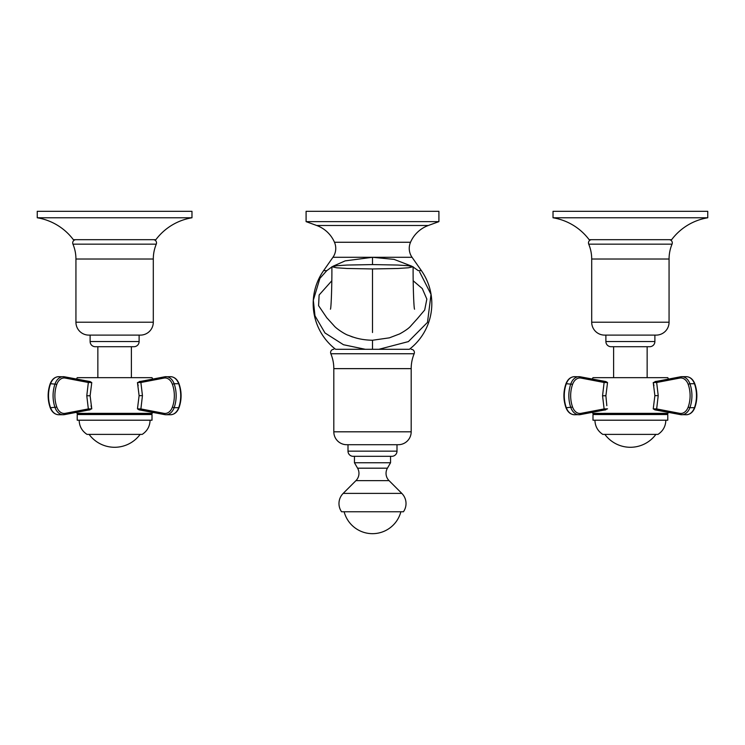 <?xml version="1.0" encoding="UTF-8"?>
<svg xmlns="http://www.w3.org/2000/svg" width="745" height="745" viewBox="0 0 745 745"><rect width="100%" height="100%" fill="white"/><g stroke="black" fill="none" stroke-linecap="round" stroke-linejoin="round"><path stroke-width="1.12" d="M553.023 211.319L707.75 211.319L707.75 217.773L553.023 217.773L553.023 211.319M707.75 217.773A56.732 56.732 0 0 0 671.645 239.685L589.127 239.685A56.732 56.732 0 0 0 553.023 217.773M37.25 211.319L191.977 211.319L191.977 217.773L37.25 217.773L37.25 211.319M191.977 217.773A56.732 56.732 0 0 0 155.873 239.685L73.355 239.685A56.732 56.732 0 0 0 37.25 217.773M153.302 239.685A3.222 3.222 0 0 1 156.273 244.155A38.684 38.684 0 0 0 153.302 259.027L153.302 322.213L75.934 322.213L75.934 259.027L153.302 259.027M156.273 244.155L72.954 244.155A38.684 38.684 0 0 1 75.934 259.027M72.954 244.155A3.222 3.222 0 0 1 75.934 239.685M97.856 346.714L133.96 346.714L95.276 346.714L97.856 346.714L97.856 377.659M95.276 346.714A5.159 5.159 0 0 1 90.117 341.555L90.117 335.11M133.96 346.714A5.159 5.159 0 0 0 139.11 341.555L139.11 335.11M153.302 322.213A12.898 12.898 0 0 1 140.405 335.11L88.823 335.11A12.898 12.898 0 0 1 75.934 322.213M306.093 221.638L306.093 211.319L438.907 211.319L438.907 221.638L306.093 221.638L316.662 225.484L428.338 225.484L438.907 221.638M411.92 266.244L394.058 259.381L372.5 257.295L412.05 257.295L332.95 257.295L323.6 270.649A57.589 57.589 0 0 0 335.613 349.293L409.387 349.293A57.589 57.589 0 0 0 421.4 270.649L412.05 257.295A15.477 15.477 0 0 1 410.523 242.265A30.945 30.945 0 0 1 428.338 225.484M372.5 275.389L372.5 268.954L397.877 268.479L408.307 267.8L413.121 266.766L408.297 265.732L397.867 265.052L372.5 264.577L372.5 257.295L332.95 257.295A15.477 15.477 0 0 0 334.477 242.265A30.945 30.945 0 0 0 316.662 225.484M378.935 349.293L408.409 341.592L427.49 322.389L431.029 294.387L419.603 271.86M331.879 266.933L326.776 270.649L319.894 278.388L313.328 300.188L314.977 315.833L324.978 332.95L343.473 344.73L365.292 349.293M372.5 257.295L345.186 260.871L332.95 266.272M418.215 270.631L413.121 267.008M331.786 280.8L319.121 294.992L318.581 305.664L326.981 318.059M372.5 349.293L372.5 340.251C361.12 340.027 354.331 337.522 351.863 336.628L349.926 335.911C355.877 338.379 349.74 335.846 349.899 335.911L348.66 335.408C345.876 334.905 336.153 328.629 333.956 325.667L327.13 318.115M372.5 264.577L347.133 265.052L336.703 265.732L331.879 266.766L336.693 267.8L347.123 268.479L372.5 268.954L372.5 332.521M372.5 277.019L372.5 288.371M417.451 318.553L424.687 310.013L426.848 299.099L422.294 288.585L413.214 280.791M411.184 349.293A3.222 3.222 0 0 1 414.155 353.754L330.845 353.754A3.222 3.222 0 0 1 333.816 349.293M330.845 353.754A38.684 38.684 0 0 1 333.816 368.635L411.184 368.635A38.684 38.684 0 0 1 414.155 353.754M411.184 368.635L411.184 431.811A12.898 12.898 0 0 1 398.286 444.709L346.714 444.709A12.898 12.898 0 0 1 333.816 431.811L333.816 368.635M353.158 456.312L391.842 456.312L353.158 456.312A5.159 5.159 0 0 1 347.999 451.153L347.999 444.709M391.842 456.312A5.159 5.159 0 0 0 397.001 451.153L397.001 444.709M669.066 239.685A3.222 3.222 0 0 1 672.046 244.155A38.684 38.684 0 0 0 669.066 259.027L669.066 322.213L591.698 322.213L591.698 259.027L669.066 259.027M672.046 244.155L588.727 244.155A38.684 38.684 0 0 1 591.698 259.027M588.727 244.155A3.222 3.222 0 0 1 591.698 239.685M613.619 346.714L649.724 346.714L611.04 346.714L613.619 346.714L613.619 377.659M611.04 346.714A5.159 5.159 0 0 1 605.89 341.555L605.89 335.11M649.724 346.714A5.159 5.159 0 0 0 654.883 341.555L654.883 335.11M669.066 322.213A12.898 12.898 0 0 1 656.177 335.11L604.595 335.11A12.898 12.898 0 0 1 591.698 322.213M390.548 456.312L390.548 462.757L354.452 462.757L354.452 456.312M355.942 480.637L389.058 480.637L401.816 493.395L343.184 493.395L355.942 480.637A10.318 10.318 0 0 0 357.581 468.186L354.452 462.757M389.058 480.637A10.318 10.318 0 0 1 387.419 468.186L390.548 462.757M343.184 493.395A14.36 14.36 0 0 0 341.555 511.759L403.445 511.759A14.36 14.36 0 0 0 401.816 493.395M668.498 379.084L667.781 377.659L592.992 377.659L592.275 379.084M606.821 405.68L605.89 395.772L607.538 382.576L604.111 382.492A1.285 0.903 -79.2 0 0 603.32 381.207L580.457 376.84M605.89 394.952L605.89 395.651M653.942 385.733L653.235 382.576L656.662 382.492L658.217 395.642L656.662 408.93L679.757 413.345A11.603 8.204 -90 0 0 688.166 407.124A25.097 17.74 -90 0 0 688.166 384.299A11.603 8.204 -90 0 0 679.757 378.078L656.662 382.492A1.285 0.903 -100.8 0 1 657.314 381.226L653.235 382.576L654.883 395.651L653.235 408.847L656.662 408.93A1.285 0.903 100.8 0 0 657.444 410.206L680.306 414.574M667.306 413.764L592.769 413.345L667.306 413.764M653.235 408.847L654.864 409.862L680.427 414.611A1.285 0.903 100.8 0 0 680.548 414.62A12.898 9.117 -90 0 0 681.768 414.742A12.898 9.117 -90 0 0 689.889 407.711L694.442 407.711A12.898 9.117 90 0 1 686.322 414.742C690.233 414.499 693.074 412.106 694.843 407.562L694.442 407.711A26.382 18.653 90 0 0 694.442 383.712L689.889 383.712A12.898 9.117 -90 0 0 681.768 376.681A12.898 9.117 -90 0 0 680.548 376.793A1.285 0.903 -100.8 0 0 680.427 376.812L657.323 381.226A1.285 0.903 -100.8 0 1 657.444 381.207L655.004 381.552M607.538 382.576L605.899 381.561L580.346 376.812A1.285 0.903 -79.2 0 0 580.225 376.793A12.898 9.117 90 0 0 579.005 376.681A12.898 9.117 90 0 0 570.884 383.712A26.382 18.653 90 0 0 570.884 407.711A12.898 9.117 90 0 0 579.005 414.742A12.898 9.117 90 0 0 580.225 414.62A1.285 0.903 79.2 0 0 580.346 414.611L603.441 410.197A1.285 0.903 79.2 0 1 603.32 410.206L607.538 408.847L604.111 408.93L602.556 395.772L604.111 382.492L581.016 378.078A1.285 0.903 -79.2 0 0 580.346 376.812L574.442 376.681C570.53 376.914 567.69 379.307 565.921 383.861L566.321 383.712A12.898 9.117 -90 0 1 574.442 376.681C570.53 376.914 567.69 379.307 565.921 383.861C563.239 391.758 563.239 399.665 565.921 407.562L566.321 407.711A26.382 18.653 -90 0 1 566.321 383.712L572.607 384.299A25.097 17.74 90 0 0 572.607 407.124A11.603 8.204 90 0 0 581.016 413.345L604.111 408.93A1.285 0.903 79.2 0 1 603.45 410.197L605.769 409.862M605.769 381.552L603.32 381.207M655.004 409.862L657.444 410.206M592.992 414.537L592.992 420.208L667.781 420.208L667.781 414.537L592.992 414.537L593.765 413.764L667.008 413.764L593.765 413.764M594.929 420.208C595.106 426.289 597.732 431.02 602.789 434.391L657.975 434.391C663.041 431.02 665.658 426.289 665.844 420.208M152.725 379.084L152.008 377.659L77.219 377.659L76.502 379.084L64.573 376.812A1.285 0.903 -79.2 0 0 64.452 376.793A12.898 9.117 90 0 0 63.232 376.681A12.898 9.117 90 0 0 55.111 383.712A26.382 18.653 90 0 0 55.111 407.711A12.898 9.117 90 0 0 63.232 414.742A12.898 9.117 90 0 0 64.452 414.62A1.285 0.903 79.2 0 0 64.573 414.611L87.677 410.197A1.285 0.903 79.2 0 1 87.556 410.206L91.765 408.847L90.117 395.772L91.765 382.576L88.338 382.492A1.285 0.903 -79.2 0 0 87.556 381.207L64.694 376.84M91.058 405.68L91.765 408.847L88.338 408.93L86.783 395.772L88.338 382.492L65.243 378.078A1.285 0.903 -79.2 0 0 64.573 376.812L58.678 376.681C54.767 376.914 51.926 379.307 50.157 383.861L50.558 383.712A12.898 9.117 -90 0 1 58.678 376.681C54.767 376.914 51.926 379.307 50.157 383.861C47.466 391.758 47.466 399.665 50.157 407.562L50.558 407.711A26.382 18.653 -90 0 1 50.558 383.712L56.834 384.299A25.097 17.74 90 0 0 56.834 407.124A11.603 8.204 90 0 0 65.243 413.345L88.338 408.93A1.285 0.903 79.2 0 1 87.686 410.197L89.996 409.862M90.117 394.952L90.117 395.651M138.179 385.733L137.462 382.576L140.889 382.492L142.444 395.642L140.889 408.93L163.984 413.345A11.603 8.204 -90 0 0 172.393 407.124A25.097 17.74 -90 0 0 172.393 384.299A11.603 8.204 -90 0 0 163.984 378.078L140.889 382.492A1.285 0.903 -100.8 0 1 141.55 381.226L137.462 382.576L139.11 395.651L137.462 408.847L140.889 408.93A1.285 0.903 100.8 0 0 141.68 410.206L164.543 414.574M151.542 413.764L77.005 413.345L151.542 413.764M137.462 408.847L139.101 409.862L164.654 414.611A1.285 0.903 100.8 0 0 164.775 414.62A12.898 9.117 -90 0 0 165.995 414.742A12.898 9.117 -90 0 0 174.116 407.711L178.679 407.711A12.898 9.117 90 0 1 170.558 414.742L165.995 414.742L170.558 414.742C174.47 414.499 177.31 412.106 179.079 407.562L178.679 407.711A26.382 18.653 90 0 0 178.679 383.712L174.116 383.712A12.898 9.117 -90 0 0 165.995 376.681A12.898 9.117 -90 0 0 164.775 376.793A1.285 0.903 -100.8 0 0 164.654 376.812L141.559 381.226A1.285 0.903 -100.8 0 1 141.68 381.207L139.231 381.552M91.765 382.576L90.136 381.561L64.573 376.812M89.996 381.552L87.556 381.207M139.231 409.862L141.68 410.206M77.219 414.537L77.219 420.208L152.008 420.208L152.008 414.537L77.219 414.537L77.992 413.764L151.235 413.764L152.008 414.537M140.507 413.764L77.992 413.764M79.156 420.208C79.343 426.289 81.959 431.02 87.025 434.391L142.211 434.391C147.268 431.02 149.894 426.289 150.071 420.208M139.11 341.555L90.117 341.555M421.4 270.649L418.224 270.649L421.4 270.649M323.6 270.649L326.776 270.649M334.477 242.265L410.523 242.265M411.184 431.811L333.816 431.811M397.001 451.153L347.999 451.153M654.883 341.555L605.89 341.555M387.419 468.186L357.581 468.186M603.785 413.345L667.995 413.345L668.498 412.33L680.427 414.611L686.322 414.742C690.233 414.499 693.074 412.106 694.843 407.562C697.534 399.665 697.534 391.758 694.843 383.861L694.442 383.712A12.898 9.117 90 0 0 686.322 376.681L680.427 376.812A1.285 0.903 -100.8 0 0 679.757 378.078M685.102 376.793L682.988 376.793M581.016 378.078A11.603 8.204 90 0 0 572.607 384.299M581.016 413.345A1.285 0.903 79.2 0 1 580.346 414.611L574.442 414.742A12.898 9.117 -90 0 1 566.321 407.711L572.607 407.124M580.457 414.574L603.32 410.206M605.89 395.772L602.556 395.772M680.306 376.84L657.444 381.207M654.883 395.651L658.217 395.642M688.166 384.299L689.889 383.712A26.382 18.653 -90 0 1 689.889 407.711L688.166 407.124M679.757 413.345A1.285 0.903 100.8 0 0 680.427 414.611M88.022 413.345L152.231 413.345L152.725 412.33M169.339 376.793L167.215 376.793M65.243 378.078A11.603 8.204 90 0 0 56.834 384.299M65.243 413.345A1.285 0.903 79.2 0 1 64.573 414.611L58.678 414.742A12.898 9.117 -90 0 1 50.558 407.711L56.834 407.124M64.694 414.574L87.556 410.206M90.117 395.772L86.783 395.772M164.543 376.84L141.68 381.207M139.11 395.651L142.444 395.642M163.984 378.078A1.285 0.903 -100.8 0 1 164.654 376.812L170.558 376.681A12.898 9.117 90 0 1 178.679 383.712L179.079 383.861C177.31 379.307 174.47 376.914 170.558 376.681C174.47 376.914 177.31 379.307 179.079 383.861C181.761 391.758 181.761 399.665 179.079 407.562C181.761 399.665 181.761 391.758 179.079 383.861M172.393 384.299L174.116 383.712A26.382 18.653 -90 0 1 174.116 407.711L172.393 407.124M163.984 413.345A1.285 0.903 100.8 0 0 164.654 414.611L165.995 414.742M131.381 346.714L131.381 377.659M331.879 266.766C332.019 285.335 331.153 308.532 330.445 309.194M417.871 318.115L411.044 325.667C409.322 327.912 405.541 330.65 399.702 333.89L389.402 337.839L372.5 340.251M413.121 266.766C412.981 285.335 413.847 308.532 414.555 309.194M647.144 346.714L647.144 377.659M344.134 511.759A29.316 29.316 0 0 0 400.866 511.759M694.843 383.861C693.074 379.307 690.233 376.914 686.322 376.681C690.233 376.914 693.074 379.307 694.843 383.861C697.534 391.758 697.534 399.665 694.843 407.562M592.275 412.33L592.769 413.345M565.921 407.562C567.69 412.106 570.53 414.499 574.442 414.742C570.53 414.499 567.69 412.106 565.921 407.562C563.239 399.665 563.239 391.758 565.921 383.861M681.768 376.681L686.322 376.681M667.781 414.537L667.008 413.764M604.865 434.391A31.709 31.709 0 0 0 655.907 434.391M76.502 412.33L77.005 413.345M50.157 407.562C51.926 412.106 54.767 414.499 58.678 414.742C54.767 414.499 51.926 412.106 50.157 407.562C47.466 399.665 47.466 391.758 50.157 383.861M58.678 414.742L63.232 414.742M179.079 407.562C177.31 412.106 174.47 414.499 170.558 414.742M89.093 434.391A31.709 31.709 0 0 0 140.135 434.391"/></g></svg>
